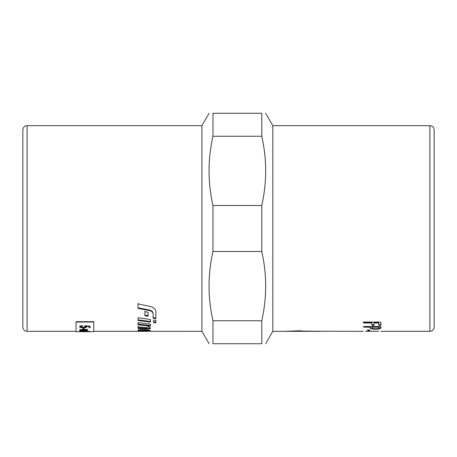 <?xml version="1.0" encoding="UTF-8"?>
<svg xmlns="http://www.w3.org/2000/svg" width="457" height="457" viewBox="0 0 457 457"><rect width="100%" height="100%" fill="white"/><g stroke="black" fill="none" stroke-linecap="round" stroke-linejoin="round"><path stroke-width="0.69" d="M429.894 125.675L429.894 331.325A4.256 4.256 0 0 0 434.15 327.069L434.15 129.931A4.256 4.256 0 0 0 429.894 125.675L272.823 125.675L272.823 331.325L265.654 343.733M27.106 125.675A4.256 4.256 0 0 0 22.85 129.931L22.85 327.069A4.256 4.256 0 0 0 27.106 331.325L27.106 125.675L201.908 125.675L201.908 331.325L209.072 343.733M212.962 205.501L261.77 205.501C266.974 182.423 266.974 159.344 261.77 136.26L261.77 113.267C266.974 113.267 266.974 113.267 261.77 113.267C266.974 113.267 266.974 113.267 261.77 113.267L212.962 113.267C207.752 113.267 207.752 113.267 212.962 113.267C207.752 113.267 207.752 113.267 212.962 113.267L212.962 136.26C207.752 159.344 207.752 182.423 212.962 205.501L212.962 251.499C207.752 274.577 207.752 297.656 212.962 320.74L212.962 343.733C207.752 343.733 207.752 343.733 212.962 343.733C207.752 343.733 207.752 343.733 212.962 343.733L261.77 343.733C266.974 343.733 266.974 343.733 261.77 343.733C266.974 343.733 266.974 343.733 261.77 343.733L261.77 320.74C266.974 297.656 266.974 274.577 261.77 251.499L212.962 251.499M261.77 205.501L261.77 251.499M138.02 329.96L140.31 330.285M140.31 330.782L140.31 330.074L142.693 329.885L148.091 330.285L148.091 330.994L142.693 330.588L140.31 330.994L138.02 330.662L138.02 330.183C138.391 329.8 139.779 329.634 142.196 329.686L145.269 329.857C148.485 330.091 150.187 330.405 150.376 330.799L150.376 331.302L201.908 331.325M138.02 331.154L148.091 331.285L148.091 330.994M150.376 331.251L148.091 331.279M147.554 331.285L138.02 331.325M138.02 307.795L148.971 309.92C151.587 310.532 152.969 311.623 153.124 313.194L153.124 317.598L155.871 318.015M138.02 303.357L138.02 305.43M155.871 318.638L153.124 318.215L153.124 313.782C152.969 312.2 151.587 311.103 148.971 310.486L138.02 308.344L138.02 303.876L149.805 306.367C153.621 307.35 155.648 309.063 155.871 311.52L155.871 318.638M153.124 313.194L153.124 313.782M150.376 328.252L150.376 328.497C150.062 328.96 148.868 329.154 146.8 329.074L138.02 328.463L138.02 326.915L145.714 327.595L148.097 327.109L148.097 326.601L150.376 327.64L150.376 328.497M138.02 326.235L138.02 327.772L146.8 328.383C148.868 328.457 150.062 328.269 150.376 327.812M138.02 324.184L150.376 325.475M150.376 324.139L150.376 326.149L138.02 324.853L138.02 322.631L150.376 324.139M150.376 321.511L138.02 319.837L138.02 318.329M150.376 319.569L150.376 322.156L138.02 320.471L138.02 317.684L150.376 319.569M148.091 315.65L144.886 315.119L144.886 311.08M148.091 316.255L144.886 315.718L144.886 311.651L148.091 312.245L148.091 316.255M153.581 320.168L153.581 321.922L155.871 322.214M153.581 322.573L153.581 320.037L155.871 320.363L155.871 322.865L153.581 322.573M76.033 322.014L76.033 321.694L93.765 321.694L93.765 322.014L76.033 322.014L76.033 331.679L93.765 331.679L93.765 322.014M212.962 320.74L261.77 320.74M261.77 136.26L212.962 136.26M320.688 331.325L299.415 330.999L286.042 331.325L320.688 331.325M378.71 328.006L378.71 327.161L372.364 327.161L372.364 328.006C372.524 328.474 373.586 328.72 375.551 328.749C377.482 328.72 378.539 328.474 378.71 328.006M365.491 331.274L378.71 331.274M373.935 331.279L371.981 331.279M368.668 330.977L367.525 330.879L367.525 330.011L369.787 330.011L369.787 330.879L368.668 330.977L368.668 330.274L367.525 330.171M283.883 331.325L299.838 330.788L301.186 330.862L301.186 331.188L363.281 331.325M322.459 331.228L321.574 331.188M363.229 322.545L364.366 322.076L379.847 322.076L380.972 322.545L380.972 325.116L379.847 325.498L378.71 325.116L378.71 322.996L374.089 322.996L374.089 325.116L372.963 325.498L371.821 325.116L371.821 322.996L364.366 322.996L363.229 322.545M379.847 326.498L380.972 326.835L380.972 328.006C380.664 328.794 378.859 329.2 375.551 329.234C372.118 329.223 370.301 328.817 370.096 328.006L370.096 327.161L364.366 327.161L363.229 326.835L364.366 326.498L379.847 326.498M380.972 327.321L378.305 328.389M372.832 328.412L370.096 327.321M370.096 326.498L370.096 327.161M372.364 326.498L372.364 327.161M378.71 326.498L378.71 327.161M380.972 324.447L379.847 324.83L378.71 324.447M374.089 322.996L374.089 322.345L378.71 322.345L378.71 322.996M374.089 324.447L372.963 324.83L371.821 324.447M363.229 321.894L364.366 322.345L371.821 322.345L371.821 322.996M369.787 330.011L368.668 330.274M88.338 331.445L89.823 331.348L88.338 331.445M88.338 331.593L89.823 331.531L88.338 331.593M79.672 331.633L81.392 331.262L87.378 331.256L80.626 331.479L87.378 331.633L79.672 331.633M79.672 329.668L87.378 329.4L86.293 329.64L87.55 330.074L86.196 330.434L87.55 330.777L79.672 331.068L86.413 330.737L79.672 330.468L86.413 330.023L79.672 329.668M82.866 329.091L82.866 328.12L84.179 328.12L84.179 329.091L82.866 329.091M79.489 326.795C79.587 326.167 80.575 325.801 82.46 325.704L82.574 326.155L80.563 326.795L83.163 327.458L85.579 326.789L84.545 326.184L84.705 325.784L90.172 326.121L90.172 327.703L88.921 327.703L88.921 326.452L86.065 326.269L86.733 326.898C86.596 327.492 85.448 327.806 83.288 327.84L80.78 327.612L79.489 326.795M89.823 331.274L88.338 331.274M79.501 331.388L80.803 331.588M87.378 331.182L80.626 331.479M81.277 331.559L80.803 331.559M87.378 329.571L86.293 329.64M87.55 330.005L86.196 330.434M87.55 330.708L79.672 330.994M79.672 330.4L86.413 330.737M79.672 329.6L86.413 330.023M84.179 329.023L82.866 329.023M82.574 326.087L80.563 326.795M84.545 326.115L85.579 326.789M90.172 327.635L88.921 327.635M86.065 326.269L88.921 326.452M86.733 326.829C86.596 327.423 85.448 327.738 83.288 327.772L80.78 327.543L79.489 326.732M142.693 329.885L142.693 330.588M145.857 330L145.857 330.702M148.971 309.92L148.971 310.486M146.8 328.383L146.8 329.074M375.551 328.749L375.551 329.234M364.366 326.498L364.366 327.161M379.847 324.83L379.847 325.498M372.963 324.83L372.963 325.498M364.366 322.345L364.366 322.996M300.3 330.777L300.3 331.262M201.908 125.675L209.072 113.267M272.823 125.675L265.654 113.267M148.091 330.617L150.187 330.617M27.106 331.325L76.033 331.325M93.765 331.325L138.243 331.325M272.823 331.325L283.46 331.325M380.921 331.325L429.894 331.325"/></g></svg>
